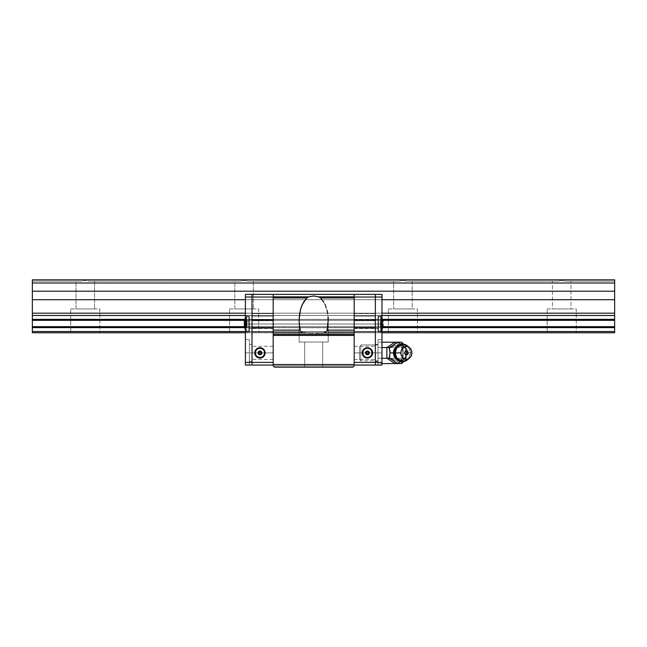 <?xml version="1.0" encoding="UTF-8"?>
<svg xmlns="http://www.w3.org/2000/svg" width="647" height="647" viewBox="0 0 647 647"><rect width="100%" height="100%" fill="white"/><g stroke="black" fill="none" stroke-linecap="round" stroke-linejoin="round"><path stroke-width="0.49" stroke-dasharray="3.23 2.43" d="M547.16 308.942L576.275 308.942L576.275 332.76L547.16 332.76L547.16 308.942L547.16 332.76L576.275 332.76L547.16 332.76L576.275 332.76L576.275 308.942L547.16 308.942M552.449 281.154L557.965 281.154L561.717 280.353L565.47 281.154L570.977 281.154L570.977 308.942L552.449 308.942L552.449 281.154L406.656 281.154L412.171 281.154L412.171 308.942L393.643 308.942L393.643 281.154L399.15 281.154L402.903 280.353L406.656 281.154L557.965 281.154L552.449 281.154L552.449 308.942L570.977 308.942L570.977 281.154L565.47 281.154L614.65 281.154L565.47 281.154L570.977 281.154L565.47 281.154L561.717 280.353L557.965 281.154L406.656 281.154L402.903 280.353L399.15 281.154L247.85 281.154L253.357 281.154L253.357 308.942L234.829 308.942L234.829 281.154L240.344 281.154L244.097 280.353L247.85 281.154L399.15 281.154L247.85 281.154L244.097 280.353L240.344 281.154L89.035 281.154L94.551 281.154L94.551 308.942L76.022 308.942L76.022 281.154L81.53 281.154L85.283 280.353L89.035 281.154L240.344 281.154L89.035 281.154L85.283 280.353L81.53 281.154L32.35 281.154L32.35 279.827L614.65 279.827L32.35 279.827L32.35 281.154L81.53 281.154L32.35 281.154L81.53 281.154L85.283 280.353L89.035 281.154L240.344 281.154L244.097 280.353L247.85 281.154L399.15 281.154L402.903 280.353L406.656 281.154L557.965 281.154L561.717 280.353L565.47 281.154L614.65 281.154L565.47 281.154L561.717 280.353L557.965 281.154L552.449 281.154M388.346 308.942L417.461 308.942L417.461 332.76L388.346 332.76L388.346 308.942L388.346 332.76L417.461 332.76L388.346 332.76L417.461 332.76L417.461 308.942L388.346 308.942M229.539 308.942L258.654 308.942L258.654 332.76L229.539 332.76L229.539 308.942L229.539 332.76L258.654 332.76L229.539 332.76L258.654 332.76L258.654 308.942L229.539 308.942M70.725 308.942L99.84 308.942L99.84 332.76L70.725 332.76L70.725 308.942L70.725 332.76L99.84 332.76L70.725 332.76L99.84 332.76L99.84 308.942L70.725 308.942M393.643 281.154L397.97 281.154L393.643 281.154L393.643 308.942L412.171 308.942L412.171 281.154L406.656 281.154L402.903 280.353L399.15 281.154L393.643 281.154M234.829 281.154L239.164 281.154L234.829 281.154L234.829 308.942L253.357 308.942L253.357 281.154L247.85 281.154L244.097 280.353L240.344 281.154L234.829 281.154M614.65 283.006L614.65 291.207L32.35 291.207L32.35 283.006L614.65 283.006L32.35 283.006L32.35 279.827L614.65 279.827L614.65 281.154L614.65 279.827L32.35 279.827L614.65 279.827L32.35 279.827L32.35 291.207L614.65 291.207L614.65 299.723L32.35 299.723L32.35 291.207L32.35 299.723L614.65 299.723L614.65 313.188L32.35 313.188L32.35 299.723L32.35 313.188L614.65 313.188L614.65 315.469L32.35 315.469L32.35 313.188L32.35 319.367L614.65 319.367L614.65 315.469L32.35 315.469L32.35 319.367L614.65 319.367L614.65 320.338L32.35 320.338L32.35 319.367L32.35 320.338L614.65 320.338L614.65 326.662L32.35 326.662L32.35 320.338L32.35 326.662L614.65 326.662L614.65 327.633L32.35 327.633L32.35 326.662L32.35 331.531L614.65 331.531L614.65 327.633L32.35 327.633L32.35 331.531L614.65 331.531L614.65 332.76L32.35 332.76L32.35 331.531L32.35 332.76L614.65 332.76L614.65 283.006M299.124 332.76L381.973 332.76L323.961 332.76L325.926 332.17L327.067 330.116L328.239 320.2L328.239 342.028L299.124 342.028L299.124 320.2L300.297 330.116L301.437 332.17L303.411 332.76L313.69 333.237L354.176 332.76L354.176 330.116L327.067 330.116L325.926 332.17L323.961 332.76L354.176 332.76L315.696 333.181M328.239 332.76L245.399 332.76L317.685 333.019M381.973 331.531L245.399 331.531L245.399 332.76L245.399 330.196L245.399 331.531L252.015 331.531L252.015 332.76L252.015 319.311L252.015 324.026L354.176 324.026L354.176 320.322L354.176 324.026L273.188 324.026L273.188 320.322L273.188 324.026L354.176 324.026L354.176 320.322L354.176 324.026L273.188 324.026L273.188 320.322L273.188 324.026L354.176 324.026L273.188 324.026L273.188 327.738L273.188 324.026L354.176 324.026L354.176 327.738L354.176 324.026L273.188 324.026L273.188 327.738L273.188 324.026L273.188 326.646L354.176 326.662L354.176 313.188L273.188 313.188L273.188 294.385L273.188 297.03L252.015 297.03L252.015 294.385L354.176 294.385L273.188 294.385L354.176 294.385L273.188 294.385L273.188 299.723L354.176 299.723L245.399 299.723L322.182 299.723L305.182 299.723L301.203 307.212L299.658 313.463L299.124 320.2L300.297 330.116L273.188 330.116L273.188 332.76L354.176 332.76L354.176 335.413L273.188 335.413L273.188 364.528L354.176 364.528L354.176 365.846L273.188 365.846L274.514 367.173L352.858 367.173L354.176 365.846L273.188 365.846L354.176 365.846L273.188 365.846L274.514 367.173L352.858 367.173L354.176 365.846L273.188 365.846L274.514 367.173L352.858 367.173L274.514 367.173L352.858 367.173L354.176 365.846L273.188 365.846L354.176 365.846L273.188 365.846L274.514 367.173L352.858 367.173L354.176 365.846L352.858 367.173L274.514 367.173L352.858 367.173L274.514 367.173L352.858 367.173L354.176 365.846L354.176 335.413L273.188 335.413L273.188 334.313L354.176 334.313L273.188 334.313L273.188 331.531L354.176 331.531L354.176 326.662L273.188 326.662L273.188 327.633L354.176 327.633L273.188 327.633L273.188 332.76L273.188 297.935L306.848 297.935L305.174 299.739L381.973 299.723L322.182 299.723L354.176 299.723L354.176 313.188L273.188 313.188L273.188 315.469L354.176 315.469L273.188 315.469L273.188 319.367L354.176 319.367L273.188 319.367L273.188 320.338L354.176 320.338L273.188 320.338L273.188 326.662L354.176 326.662L354.176 331.531L273.188 331.531L354.176 331.531L354.176 332.76L354.176 331.531L273.188 331.531L273.188 327.633L354.176 327.633L273.188 327.633L273.188 320.338L354.176 320.338L354.176 326.662L273.188 326.662L273.188 332.76L273.188 319.367L299.132 319.367L244.946 319.367L328.231 319.367L273.188 319.367L273.188 315.469L381.973 315.469L381.973 331.531L245.399 331.531L252.015 331.531L252.015 327.633L252.015 328.175L273.188 328.207L273.188 332.76L273.188 319.529L273.188 324.026L252.015 324.026L252.015 319.529L252.015 324.026L273.188 324.026L273.188 319.529L273.188 324.026L252.015 324.026L252.015 294.385L252.015 365.054L252.015 362.409L273.188 362.409L273.188 365.054L252.015 365.054L273.188 365.054L273.188 362.409L252.015 362.409L252.015 297.03L273.188 297.03L273.188 365.054L273.188 294.385L273.188 299.723L354.176 299.723L354.176 320.338L273.188 320.338L273.188 327.738L273.188 324.026L252.015 324.026L252.015 320.847L252.015 327.212L252.015 320.289L252.015 327.77L252.015 324.026L273.188 324.026L273.188 328.53L273.188 324.026L252.015 324.026L252.015 328.53L252.015 324.026L273.188 324.026L273.188 328.53L273.188 327.212L273.188 328.183L252.015 328.207L252.015 331.895L273.188 331.895L252.015 331.895L252.015 332.76L273.188 332.76L252.015 332.76L273.188 332.76L252.015 332.76L252.015 331.531L252.015 332.76L245.399 332.76L245.399 331.531L245.399 332.76L252.015 332.76L245.399 332.76L252.015 332.76L252.015 331.531L245.399 331.531L245.399 318.825L245.399 319.367L252.015 319.367L252.015 327.633L252.015 313.188L252.015 315.469L245.399 315.469L381.973 315.469L381.973 313.188L245.399 313.188L381.973 313.188L381.973 315.469L381.973 294.385L375.357 294.385L375.357 297.03L354.176 296.844L354.176 330.116L327.067 330.116L328.239 320.2L328.239 342.028L299.124 342.028L299.124 320.2L299.124 342.028L328.239 342.028L327.714 313.463L325.037 304.422L320.524 297.935L354.176 297.935L320.524 297.935L318.623 296.844L354.176 296.844L354.176 294.385L354.176 299.723L354.176 294.385L273.188 294.385L273.188 296.844L308.74 296.844L306.848 297.935L273.188 297.935L273.188 296.844L308.74 296.844L313.682 295.978L318.623 296.844L354.176 296.844L354.176 294.385L273.188 294.385L273.188 297.03L273.188 294.385L252.015 294.385L252.015 313.577L252.015 294.385L273.188 294.385L252.015 294.385L273.188 294.385L273.188 313.188L354.176 313.188L273.188 313.188L273.188 294.385L273.188 299.723L273.188 294.385L252.015 294.385L252.015 299.723L273.188 299.723L273.188 327.342L273.188 299.723L252.015 299.723L252.015 313.577L273.188 313.577L252.015 313.577L252.015 316.165L273.188 316.165L252.015 316.165L252.015 319.853L273.188 319.853L273.188 320.847L273.188 319.869L252.015 319.853L252.015 320.718L273.188 320.718L252.015 320.718L252.015 327.342L273.188 327.342L252.015 327.342L252.015 328.207L273.188 328.207L273.188 332.76L273.188 331.895L252.015 331.895L273.188 331.895L273.188 328.207L252.015 328.207L252.015 330.196L252.015 327.633L245.399 327.633L245.399 331.531L252.015 331.531L252.015 327.633L245.399 327.633L252.015 327.633L252.015 326.662L245.399 326.662L252.015 326.662L252.015 327.633L245.399 327.633L245.399 326.662L252.015 326.662L245.399 326.662L245.399 320.338L252.015 320.338L245.399 320.338L252.015 320.338L252.015 326.662L252.015 320.338L245.399 320.338L245.399 319.367L252.015 319.367L252.015 320.338L252.015 319.367L245.399 319.367L245.399 315.469L354.176 315.469L273.188 315.469L273.188 313.188L273.188 320.338L273.188 299.723L273.188 328.207L273.188 327.342L252.015 327.342L273.188 327.342L273.188 320.718L252.015 320.718L273.188 320.718L273.188 319.853L252.015 319.853L273.188 319.853L273.188 316.165L252.015 316.165L273.188 316.165L273.188 313.577L252.015 313.577L273.188 313.577L273.188 299.723L252.015 299.723L273.188 299.723L273.188 294.385L273.188 330.116L300.297 330.116L301.437 332.17L303.411 332.76L273.188 332.76L354.176 332.76L354.176 294.385L354.176 319.367L299.132 319.367L354.176 319.367L354.176 332.76L354.176 294.385L375.357 294.385L375.357 299.723L375.357 294.385L354.176 294.385L375.357 294.385L354.176 294.385L354.176 365.054L354.176 362.409L375.357 362.409L375.357 294.385L354.176 294.385L354.176 332.76L354.176 299.723L375.357 299.723L375.357 332.76L375.357 294.385L375.357 299.723L354.176 299.723L354.176 313.577L375.357 313.577L375.357 299.723L375.357 313.577L354.176 313.577L354.176 316.165L375.357 316.165L375.357 313.577L375.357 316.165L354.176 316.165L354.176 327.738L354.176 319.529L354.176 324.026L375.357 324.026L354.176 324.026L354.176 319.529L354.176 320.847L354.176 319.869L375.357 319.529L375.357 324.026L375.357 319.529L375.357 324.026L354.176 324.026L375.357 324.026L375.357 316.165L375.357 319.853L354.176 319.853L354.176 320.718L375.357 320.718L375.357 319.853L375.357 320.718L354.176 320.718L354.176 327.342L375.357 327.342L375.357 320.718L375.357 327.342L354.176 327.342L354.176 324.026L375.357 324.026L375.357 320.847L375.357 328.53L375.357 320.289L375.357 328.53L375.357 324.026L354.176 324.026L354.176 328.53L354.176 324.026L375.357 324.026L375.357 328.53L375.357 324.026L354.176 324.026L354.176 328.53L354.176 327.212L354.176 328.183L375.357 328.207L375.357 327.342L375.357 328.207L354.176 328.207L354.176 331.895L375.357 331.895L375.357 328.207L375.357 331.895L354.176 331.895L354.176 332.76L375.357 332.76L375.357 331.895L375.357 332.76L354.176 332.76L375.357 332.76L354.176 332.76L354.176 331.895L375.357 331.895L354.176 331.895L354.176 328.207L375.357 328.207L354.176 328.207L354.176 327.342L375.357 327.342L354.176 327.342L354.176 320.718L375.357 320.718L354.176 320.718L354.176 319.853L375.357 319.853L354.176 319.853L354.176 316.165L375.357 316.165L354.176 316.165L354.176 313.577L375.357 313.577L354.176 313.577L354.176 299.723L375.357 299.723L354.176 299.723L354.176 294.385L381.973 294.385L381.973 297.03L375.357 297.03L375.357 365.054L375.357 362.409L354.176 362.409L354.176 297.03L375.357 297.03L375.357 294.385L381.973 294.385L381.973 313.188L381.973 294.385L375.357 294.385L375.357 332.76L375.357 294.385L375.357 297.03L381.973 297.03L381.973 294.385L375.357 294.385L375.357 299.723L381.973 299.723L375.357 299.723L375.357 313.188L381.973 313.188L375.357 313.188L375.357 315.469L381.973 315.469L381.973 319.367L381.973 315.469L375.357 315.469L381.973 315.469L375.357 315.469L375.357 319.367L375.357 313.188L381.973 313.188L381.973 319.367L375.357 319.367L375.357 320.338L381.973 320.338L381.973 319.367L375.357 319.367L381.973 319.367L381.973 320.338L381.973 319.367L375.357 319.367L375.357 326.662L381.973 326.662L381.973 320.338L375.357 320.338L381.973 320.338L381.973 326.662L381.973 320.338L375.357 320.338L375.357 327.633L381.973 327.633L381.973 326.662L375.357 326.662L381.973 326.662L381.973 327.633L381.973 326.662L375.357 326.662L375.357 327.633L381.973 327.633L381.973 332.76L381.973 327.633L375.357 327.633L375.357 331.531L375.357 327.633L381.973 327.633L381.973 331.531L375.357 331.531L375.357 332.76L381.973 332.76L381.973 331.531L375.357 331.531L381.973 331.531L381.973 332.76L375.357 332.76L381.973 332.76L375.357 332.76L375.357 331.531L381.973 331.531M244.566 327.633L382.798 327.633L244.566 327.633M382.951 326.662L244.323 326.662L382.951 326.662M382.773 320.338L244.598 320.338L382.773 320.338M382.426 319.367L328.231 319.367L382.426 319.367M76.022 281.154L80.357 281.154L76.022 281.154L76.022 308.942L94.551 308.942L94.551 281.154L89.035 281.154L85.283 280.353L81.53 281.154L76.022 281.154M614.65 279.827L614.65 281.154L614.65 279.827M76.022 308.942L94.551 308.942L76.022 308.942M234.829 308.942L253.357 308.942L234.829 308.942M393.643 308.942L412.171 308.942L393.643 308.942M552.449 308.942L570.977 308.942L552.449 308.942M304.68 342.028L322.683 342.028L322.683 367.173L304.68 367.173L304.68 342.028L322.683 342.028L322.683 367.173L304.68 367.173L304.68 342.028L304.68 367.173L322.683 367.173L322.683 342.028L304.68 342.028L304.68 367.173L322.683 367.173L322.683 342.028L304.68 342.028M304.68 367.173L322.683 367.173L304.68 367.173M273.188 332.582L273.188 365.846L274.514 367.173L273.188 365.846L274.514 367.173L273.188 365.846L274.514 367.173L273.188 365.846L273.188 364.528L354.176 364.528L354.176 332.582M305.999 332.76L303.411 332.76L305.999 332.76M299.262 316.795L299.124 342.028L328.239 342.028L299.124 342.028L328.239 342.028L299.124 342.028L328.239 342.028L327.714 313.463L325.037 304.422L320.524 297.935L318.623 296.844L313.682 295.978L308.74 296.844L306.848 297.935L303.661 301.914L301.203 307.212L299.262 316.795M322.683 342.028L304.858 342.028L322.683 342.028M309.687 333.019L308.716 332.93M354.176 365.846L352.858 367.173L354.176 365.846M354.176 352.882L354.176 346.307L354.176 352.882L375.357 352.882L354.176 352.882L375.357 352.882L375.357 346.307L375.357 359.449L375.357 352.882L354.176 352.882L354.176 359.449L354.176 346.307L354.176 352.882M367.415 357.508A4.634 4.634 0 0 1 362.781 352.882A4.634 4.634 0 0 1 367.415 348.248L367.415 347.722A5.16 5.16 0 0 0 362.255 352.882A5.16 5.16 0 0 0 367.415 358.042L367.415 357.508A4.634 4.634 0 0 1 362.781 352.882A4.634 4.634 0 0 1 367.415 348.248A4.634 4.634 0 0 0 362.781 352.882A4.634 4.634 0 0 0 367.415 357.508L366.509 357.419L367.415 357.508A4.634 4.634 0 0 0 372.049 352.882A4.634 4.634 0 0 0 367.415 348.248A4.634 4.634 0 0 0 362.781 352.882A4.634 4.634 0 0 0 367.415 357.508A4.634 4.634 0 0 0 372.049 352.882A4.634 4.634 0 0 0 367.415 348.248L368.321 348.337L367.415 348.248A4.634 4.634 0 0 1 372.049 352.882A4.634 4.634 0 0 1 367.415 357.508L367.415 358.042A5.16 5.16 0 0 0 372.575 352.882A5.16 5.16 0 0 0 367.415 347.722L367.415 348.248A4.634 4.634 0 0 1 372.049 352.882A4.634 4.634 0 0 1 367.415 357.508L369.186 357.16M367.415 354.2A1.326 1.326 0 0 1 366.089 352.882A1.326 1.326 0 0 1 367.415 351.556L367.415 351.03A1.852 1.852 0 0 0 365.563 352.882A1.852 1.852 0 0 0 367.415 354.734L367.415 354.2A1.326 1.326 0 0 1 366.089 352.882A1.326 1.326 0 0 1 367.415 351.556A1.326 1.326 0 0 0 366.089 352.882A1.326 1.326 0 0 0 367.415 354.2L366.906 354.103L367.415 354.2A1.326 1.326 0 0 0 368.733 352.882A1.326 1.326 0 0 0 367.415 351.556A1.326 1.326 0 0 0 366.089 352.882A1.326 1.326 0 0 0 367.415 354.2A1.326 1.326 0 0 0 368.733 352.882A1.326 1.326 0 0 0 367.415 351.556L367.917 351.661L367.415 351.556A1.326 1.326 0 0 1 368.733 352.882A1.326 1.326 0 0 1 367.415 354.2L367.415 354.734A1.852 1.852 0 0 0 369.267 352.882A1.852 1.852 0 0 0 367.415 351.03L367.415 351.556A1.326 1.326 0 0 1 368.733 352.882A1.326 1.326 0 0 1 367.415 354.2L368.636 353.383M366.194 352.372L367.415 351.556M366.906 354.103L366.089 352.882M367.917 351.661L368.733 352.882M365.644 348.604L367.415 348.248M364.14 349.606L364.843 349.032M362.87 351.976L363.565 350.31M363.137 354.653L362.781 352.882M364.14 356.157L363.565 355.454M370.691 356.157L369.987 356.732M371.96 353.78L371.265 355.454M371.693 351.111L372.049 352.882M370.691 349.606L371.265 350.31M366.509 357.419L364.843 356.732M368.321 348.337L369.987 349.032M367.415 351.03L366.105 351.572L365.563 352.882L366.105 354.192L367.415 354.734L368.725 354.192L369.267 352.882L368.725 351.572L367.415 351.03M375.357 365.054L354.176 365.054L375.357 365.054L375.357 362.409L381.973 362.409L381.973 365.054L381.973 352.882L378.002 352.882L378.002 344.406L378.002 352.882L375.357 352.882L375.357 359.449L375.357 352.882L381.973 352.882L381.973 339.643L381.973 352.882L378.002 352.882L378.002 339.643L378.002 365.054L381.973 365.054L378.002 365.054L378.002 352.882L381.973 352.882L381.973 365.054L375.357 365.054L381.973 365.054L381.973 297.03L381.973 362.409L375.357 362.409L375.357 297.03L375.357 365.054M375.357 324.026L375.357 328.53L375.357 324.026L378.002 324.026L378.002 319.529L378.002 324.026L375.357 324.026L375.357 319.529L375.357 324.026L378.002 324.026L378.002 319.529L378.002 324.026L375.357 324.026L375.357 319.529L375.357 324.026L381.973 324.026L381.973 316.092L381.973 324.026L378.002 324.026L378.002 316.092L378.002 324.026L381.973 324.026L381.973 316.092L381.973 324.026L378.002 324.026L378.002 316.092L378.002 324.026L381.973 324.026L378.002 324.026L378.002 331.968L378.002 324.026L381.973 324.026L381.973 331.968L381.973 324.026L378.002 324.026L378.002 331.968L378.002 316.092L378.002 331.968L378.002 316.092L378.002 331.968L378.002 319.529L378.002 324.026L375.357 324.026L375.357 328.53L375.357 324.026L378.002 324.026L378.002 328.53L378.002 324.026L375.357 324.026L375.357 328.53L375.357 324.026M367.415 347.722L363.768 349.226L362.255 352.882L363.768 356.529L367.415 358.042L371.063 356.529L372.575 352.882L371.063 349.226L367.415 347.722M354.176 297.03L354.176 365.054L354.176 297.03M354.176 324.026L354.176 327.77L354.176 324.026M273.188 352.882L273.188 346.307L273.188 352.882L252.015 352.882L273.188 352.882L252.015 352.882L252.015 346.307L252.015 359.449L252.015 352.882L273.188 352.882L273.188 359.449L273.188 346.307L273.188 352.882M259.957 348.248A4.634 4.634 0 0 1 264.583 352.882A4.634 4.634 0 0 1 259.957 357.508L259.957 358.042A5.16 5.16 0 0 0 265.116 352.882A5.16 5.16 0 0 0 259.957 347.722L259.957 348.248A4.634 4.634 0 0 1 264.583 352.882A4.634 4.634 0 0 1 259.957 357.508A4.634 4.634 0 0 0 264.583 352.882A4.634 4.634 0 0 0 259.957 348.248L263.232 349.606L264.583 352.882L263.232 356.157L259.957 357.508A4.634 4.634 0 0 0 264.583 352.882A4.634 4.634 0 0 0 259.957 348.248A4.634 4.634 0 0 0 255.322 352.882A4.634 4.634 0 0 0 259.957 357.508L256.681 356.157L255.322 352.882L256.681 349.606L259.957 348.248A4.634 4.634 0 0 0 255.322 352.882A4.634 4.634 0 0 0 259.957 357.508A4.634 4.634 0 0 1 255.322 352.882A4.634 4.634 0 0 1 259.957 348.248L259.957 347.722A5.16 5.16 0 0 0 254.789 352.882A5.16 5.16 0 0 0 259.957 358.042L259.957 357.508A4.634 4.634 0 0 1 255.322 352.882A4.634 4.634 0 0 1 259.957 348.248L260.854 348.337M259.957 351.556A1.326 1.326 0 0 1 261.275 352.882A1.326 1.326 0 0 1 259.957 354.2L259.957 354.734A1.852 1.852 0 0 0 261.809 352.882A1.852 1.852 0 0 0 259.957 351.03L259.957 351.556A1.326 1.326 0 0 1 261.275 352.882A1.326 1.326 0 0 1 259.957 354.2A1.326 1.326 0 0 0 261.275 352.882A1.326 1.326 0 0 0 259.957 351.556L261.275 352.882L259.957 354.2A1.326 1.326 0 0 0 261.275 352.882A1.326 1.326 0 0 0 259.957 351.556A1.326 1.326 0 0 0 258.63 352.882A1.326 1.326 0 0 0 259.957 354.2L258.63 352.882L259.957 351.556A1.326 1.326 0 0 0 258.63 352.882A1.326 1.326 0 0 0 259.957 354.2A1.326 1.326 0 0 1 258.63 352.882A1.326 1.326 0 0 1 259.957 351.556L259.957 351.03A1.852 1.852 0 0 0 258.096 352.882A1.852 1.852 0 0 0 259.957 354.734L259.957 354.2A1.326 1.326 0 0 1 258.63 352.882A1.326 1.326 0 0 1 259.957 351.556L260.458 351.661M261.178 353.383L261.275 352.882M258.727 352.372L258.63 352.882M259.447 354.103L259.957 354.2M259.957 354.734L261.267 354.192L261.809 352.882L261.267 351.572L259.957 351.03L258.646 351.572L258.096 352.882L258.646 354.192L259.957 354.734M261.728 357.16L262.528 356.732M263.232 356.157L263.806 355.454M264.494 353.78L264.583 352.882M264.235 351.111L263.806 350.31M263.232 349.606L262.528 349.032M258.177 348.604L257.377 349.032M256.681 349.606L256.099 350.31M255.411 351.976L255.322 352.882M255.67 354.653L256.099 355.454M256.681 356.157L257.377 356.732M259.051 357.419L259.957 357.508M252.015 352.882L252.015 359.449L252.015 352.882L249.362 352.882L249.362 344.406L249.362 352.882L252.015 352.882L252.015 344.406L252.015 352.882L245.399 352.882L249.362 352.882L249.362 339.643L249.362 365.054L245.399 365.054L245.399 339.643L245.399 352.882L249.362 352.882L245.399 352.882L245.399 365.054L249.362 365.054L249.362 339.643L249.362 365.054L249.362 344.406L249.362 352.882L252.015 352.882L252.015 361.349L252.015 344.406L252.015 352.882M252.015 324.026L252.015 328.53L252.015 324.026L249.362 324.026L249.362 319.529L249.362 324.026L252.015 324.026L252.015 319.529L252.015 324.026L249.362 324.026L249.362 319.529L249.362 324.026L252.015 324.026L252.015 319.529L252.015 324.026L245.399 324.026L245.399 316.092L245.399 324.026L249.362 324.026L249.362 316.092L249.362 324.026L245.399 324.026L245.399 316.092L245.399 324.026L249.362 324.026L249.362 316.092L249.362 324.026L245.399 324.026L249.362 324.026L249.362 331.968L249.362 324.026L245.399 324.026L245.399 331.968L245.399 324.026L249.362 324.026L249.362 331.968L249.362 316.092L249.362 331.968L249.362 316.092L249.362 331.968L249.362 319.529L249.362 324.026L252.015 324.026L252.015 328.53L252.015 324.026L249.362 324.026L249.362 328.53L249.362 324.026L252.015 324.026L252.015 328.53L252.015 324.026M259.957 358.042L263.604 356.529L265.116 352.882L263.604 349.226L259.957 347.722L256.301 349.226L254.789 352.882L256.301 356.529L259.957 358.042M273.188 324.026L273.188 327.77L273.188 324.026M375.357 352.882L375.357 344.406L375.357 352.882L378.002 352.882L378.002 339.643L378.002 365.054L378.002 344.406L378.002 352.882L375.357 352.882L375.357 361.349L375.357 344.406L375.357 352.882M382.951 326.678L380.379 326.678L382.951 326.678L382.951 324.026L380.379 324.026L380.379 321.381L380.379 324.026L382.951 324.026L380.379 324.026L380.379 326.678L382.951 326.678L380.379 326.678L380.379 321.381L380.379 326.678L380.379 324.026L382.951 324.026L381.132 324.026L381.973 324.026L381.973 331.968L381.973 316.092L381.973 331.968L381.973 316.092L381.973 324.026L381.132 324.026L381.132 316.981L381.132 331.078L381.132 324.026L382.951 324.026L381.132 324.026L381.132 331.078L381.132 324.026L382.951 324.026L383.048 326.678L380.379 326.678L380.379 321.381L380.379 326.678L380.379 324.026L382.951 324.026L380.379 324.026L380.379 321.381L382.951 321.381L382.951 324.026L382.951 321.381L380.379 321.381L382.951 321.381L380.379 321.381L380.379 324.026L382.951 324.026L380.379 324.026L380.379 326.678L382.951 326.678L383.048 321.381L382.951 324.026L381.132 324.026L381.132 316.981L381.132 331.078L381.132 324.026L382.951 324.026L382.951 326.678L380.379 326.678L383.048 326.678L381.132 331.078L381.132 324.026L381.132 331.078L380.695 331.304L380.695 316.747L380.695 324.026L378.527 324.026L378.527 316.747L378.527 324.026L380.695 324.026L380.695 331.304L380.695 316.747L380.695 324.026L378.527 324.026L378.527 331.304L378.527 324.026L378.527 331.304L378.527 324.026L378.002 324.026L378.002 330.779L378.002 317.281L378.002 324.026L380.695 324.026L380.695 331.304L380.695 316.747L380.695 324.026L378.527 324.026L378.527 316.747L378.527 324.026L378.527 316.747L378.527 324.026L380.695 324.026L380.695 331.304L380.695 316.747L380.695 324.026L378.527 324.026L378.527 331.304L378.527 324.026L378.527 331.304L378.527 324.026L378.002 324.026L378.002 330.779L378.002 317.281L378.002 324.026L380.695 324.026L380.695 331.304L378.527 331.304L378.002 330.779L378.527 331.304L380.695 331.304L381.973 329.679M378.002 352.882L378.002 361.349L378.002 344.94L378.002 360.824L360.8 360.824L360.8 344.94L378.002 344.94L378.002 352.882M381.973 365.054L378.002 365.054L381.973 365.054M381.973 313.188L375.357 313.188L375.357 299.723L381.973 299.723L381.973 313.188M381.973 299.723L375.357 299.723L375.357 294.385L381.973 294.385L381.973 299.723M245.399 294.385L252.015 294.385L245.399 294.385L252.015 294.385L252.015 297.03L245.399 297.03L245.399 362.409L252.015 362.409L252.015 365.054L245.399 365.054L245.399 339.643L245.399 365.054L252.015 365.054L252.015 362.409L245.399 362.409L245.399 297.03L252.015 297.03L252.015 362.409L252.015 294.385L245.399 294.385L245.399 299.723L245.399 294.385L252.015 294.385L252.015 313.188L252.015 294.385L252.015 299.723L245.399 299.723L245.399 318.825L245.399 294.385L245.399 299.723L252.015 299.723L252.015 313.188L245.399 313.188L245.399 299.723L245.399 313.188L252.015 313.188L252.015 315.469L245.399 315.469L245.399 313.188L245.399 319.367L252.015 319.367L252.015 313.188L245.399 313.188L252.015 313.188L252.015 299.723L245.399 299.723L252.015 299.723L252.015 294.385L245.399 294.385M245.399 324.026L245.399 331.968L245.399 324.026M249.362 352.882L249.362 361.349L249.362 352.882M249.362 324.026L249.362 330.779L249.362 317.281L249.362 326.614L246.669 326.816L246.669 316.771L246.669 321.244L248.836 321.244L248.836 316.755L248.836 331.304L248.836 316.747L248.836 331.304L248.836 321.244L249.362 321.446L249.362 326.614L249.362 317.281L248.836 316.747L248.836 326.816L246.669 326.816L246.669 331.304L246.669 316.747L246.669 326.816L248.836 326.816L248.836 316.747L248.836 321.244L246.669 321.244L246.669 331.288L246.669 316.771L246.669 321.244L248.836 321.244L248.836 316.755L249.362 317.281L249.362 330.779L249.362 324.01M245.399 365.054L249.362 365.054L245.399 365.054M245.399 315.469L252.015 315.469L245.399 315.469M378.002 324.034L378.002 317.281L378.527 316.747L378.527 324.026L378.527 316.747L378.002 317.281L378.002 324.026M380.379 321.381L382.951 321.381L380.379 321.381M382.951 324.026L382.951 321.381L382.951 324.026M381.973 318.381L381.132 316.981L381.132 324.026L381.132 316.981L382.951 321.381M244.364 322.594L246.984 322.861L246.984 321.001L246.984 327.058L246.984 325.886L244.412 325.886L244.412 322.861A12.487 4.78 180 0 1 246.232 321.333L246.232 326.727A12.487 4.78 180 0 1 245.399 326.193A12.487 4.78 0 0 0 246.232 326.727L246.232 321.333A12.487 4.78 0 0 0 244.412 322.861A12.487 4.78 180 0 1 246.232 321.333L246.232 326.727A12.487 4.78 180 0 1 244.412 325.198L246.984 325.198L246.984 321.001L246.984 327.058L246.984 325.198L244.412 325.198L244.315 326.128L244.412 327.058L246.984 327.058L244.412 327.058L244.315 326.476L244.364 325.465L244.412 325.886L246.984 325.886L246.984 322.861L244.412 322.861L244.323 324.026M244.315 326.476L244.412 325.886L246.984 325.886L246.984 321.001L246.984 325.198L246.984 322.174L244.412 322.174L246.984 322.174L246.984 321.001L246.984 327.058L246.984 325.198L244.412 325.198A12.487 4.78 0 0 0 246.232 326.727L246.232 316.981L244.364 321.163L246.984 321.001L244.412 321.001L244.323 321.721M244.315 324.373L244.34 326.767M245.399 318.381L246.232 316.981L246.232 321.333A12.487 4.78 0 0 0 244.412 322.861L244.412 321.001L244.412 322.861L246.984 322.861L244.412 322.861L244.34 322.392M246.669 326.816L246.669 316.747L246.669 326.816L249.362 326.614L249.362 317.281L248.836 331.304L248.836 321.244L246.669 321.244L246.669 326.816M246.984 321.001L244.412 321.001L246.984 321.001M246.984 322.174L244.412 322.174L246.984 322.174M244.412 325.198L244.412 322.174L244.412 325.198L246.984 325.198L246.984 327.058L244.412 327.058L244.412 325.198M244.412 327.058L246.984 327.058L246.984 325.886L244.412 325.886L244.412 327.058M244.315 321.931L244.412 321.001L244.412 322.174M244.412 321.001L244.315 321.583M405.151 358.228L400.986 361.624L405.151 358.228L402.919 358.228L405.151 358.228L405.847 355.672L405.151 358.228M405.839 350.076L405.151 347.528L402.919 347.528L398.552 344.625L389.817 347.528L389.817 358.228L398.552 361.139L394.896 363.574L402.919 358.228L402.919 347.528L405.151 347.528L401.003 344.139L405.151 347.528L406.17 352.882L406.688 352.882A7.627 6.599 90 0 0 402.644 345.846A7.627 6.599 90 0 0 397.848 345.708A7.627 6.599 -90 0 1 402.644 345.846A7.627 6.599 -90 0 1 406.688 352.882A7.627 6.599 -90 0 1 402.644 359.91A7.627 6.599 -90 0 1 397.848 360.055A7.627 6.599 90 0 0 402.644 359.91A7.627 6.599 90 0 0 406.688 352.882L406.17 352.882L405.847 355.672M395.382 357.427A7.78 6.737 90 0 0 402.919 360.282A7.78 6.737 90 0 0 407.586 352.882L410.4 352.882L408.394 358.802M394.621 355.858L397.104 359.352L400.849 360.662L404.593 359.352L407.456 354.394L407.076 349.906L405.612 347.382L403.429 345.692L399.531 345.247L396.085 347.382M360.8 360.824L359.473 359.497L359.473 346.266L360.8 344.94L360.8 360.824L360.8 344.94L359.473 346.266L359.473 359.497L359.473 346.266L359.473 359.497L360.8 360.824L378.002 360.824L378.002 344.94L360.8 344.94L360.8 360.824M407.198 360.015A8.735 7.562 90 0 0 410.4 352.882L411.904 352.882L410.4 352.882A8.735 7.562 90 0 0 407.198 345.749M408.394 346.954L410.4 352.882L407.586 352.882A7.78 6.737 90 0 0 402.919 345.474A7.78 6.737 90 0 0 395.382 348.329M406.081 351.45L406.081 354.313M398.552 344.625L394.896 342.182L398.552 344.625L400.622 343.929L398.552 344.625L402.919 347.528L402.919 358.228L398.552 361.139L389.817 358.228L389.817 347.528L398.552 344.625M401.714 342.182L403.146 344.859L403.146 343.614L403.146 362.142L403.041 360.201L401.714 358.228L403.146 352.882L403.041 361.6L403.041 360.201L401.714 358.228L378.002 358.228L381.973 358.228L378.002 358.228L378.002 363.574L381.973 363.574L378.002 363.574L378.002 358.228L401.714 358.228L403.146 352.882L401.714 347.528L403.146 344.859L402.353 342.902M403.146 361.608L403.146 344.155L403.146 361.608M400.622 361.827L398.552 361.139L400.622 361.827M402.749 362.28L401.714 363.574L402.749 362.28M403.146 344.859L403.146 352.882L401.714 347.528L378.002 347.528L381.973 347.528L378.002 347.528L378.002 358.228L378.002 347.528L401.714 347.528L403.146 344.859M386.874 347.528L389.817 347.528L386.874 347.528M397.129 342.182L394.896 342.182L397.129 342.182M381.973 342.182L378.002 342.182L378.002 347.528L378.002 342.182L381.973 342.182M386.874 358.228L389.817 358.228L386.874 358.228M394.896 363.574L397.129 363.574L394.896 363.574M378.002 347.528L378.002 363.574L378.002 347.528M354.176 320.322L273.188 320.322L354.176 320.322M354.176 327.738L273.188 327.738L354.176 327.738M354.176 319.529L375.357 319.529L354.176 319.529M354.176 346.307L375.357 346.307M354.176 328.53L375.357 328.53L354.176 328.53M354.176 359.449L375.357 359.449M273.188 319.529L252.015 319.529L273.188 319.529M273.188 346.307L252.015 346.307M273.188 328.53L252.015 328.53L273.188 328.53M273.188 359.449L252.015 359.449M378.002 319.529L375.357 319.529L378.002 319.529M378.002 344.406L375.357 344.406M381.973 316.092L378.002 316.092L381.973 316.092M381.973 331.968L378.002 331.968L381.973 331.968M378.002 339.643L381.973 339.643M378.002 328.53L375.357 328.53L378.002 328.53M378.002 361.349L375.357 361.349M249.362 319.529L252.015 319.529L249.362 319.529M249.362 344.406L252.015 344.406M245.399 316.092L249.362 316.092L245.399 316.092M245.399 331.968L249.362 331.968L245.399 331.968M249.362 339.643L245.399 339.643M249.362 328.53L252.015 328.53L249.362 328.53M249.362 361.349L252.015 361.349M381.132 316.981L378.527 316.747L381.132 316.981M246.232 316.981L248.836 316.747L246.232 316.981M244.372 326.913L246.669 331.304L245.399 329.679M246.669 331.304L248.836 331.304L249.362 330.779L248.836 331.304L246.669 331.304M398.601 360.12L403.227 359.586L405.014 357.573L405.968 354.936L405.968 350.82L405.014 348.183L403.227 346.169L400.388 345.328C398.754 346.072 398.698 343.929 394.888 349.243"/><path stroke-width="0.97" d="M614.65 332.76L381.973 332.76L614.65 332.76L614.65 331.531L381.973 331.531L614.65 331.531L614.65 332.76M299.124 332.76L273.188 332.76L273.188 334.313L354.176 334.313L354.176 335.413L273.188 335.413L273.188 332.76L305.999 332.76L273.188 332.76L273.188 297.03L252.015 297.03L252.015 362.409L273.188 362.409L252.015 362.409L252.015 365.054L252.015 294.385L273.188 294.385L273.188 297.03L273.188 294.385L252.015 294.385L252.015 297.03L273.188 297.03L273.188 297.935L306.848 297.935L303.661 301.914L301.203 307.212L299.658 313.463L299.124 320.2L300.305 310.245L302.327 304.422L306.848 297.935L308.74 296.844L313.682 295.978L318.631 296.844L320.524 297.935L354.176 297.935L354.176 332.76L328.239 332.76M245.399 332.76L32.35 332.76L245.399 332.76M245.399 331.531L32.35 331.531L32.35 332.76L32.35 327.633L244.566 327.633L32.35 327.633L32.35 331.531L245.399 331.531M614.65 327.633L614.65 331.531L614.65 326.662L382.951 326.662L614.65 326.662L614.65 320.338L382.773 320.338L614.65 320.338L614.65 319.367L382.426 319.367L614.65 319.367L614.65 327.633L382.798 327.633L614.65 327.633M244.323 326.662L32.35 326.662L32.35 327.633L32.35 326.662L244.323 326.662M244.598 320.338L32.35 320.338L32.35 326.662L32.35 320.338L244.598 320.338M244.946 319.367L32.35 319.367L32.35 320.338L32.35 315.469L245.399 315.469L32.35 315.469L32.35 319.367L244.946 319.367M614.65 315.469L614.65 319.367L614.65 313.188L381.973 313.188L614.65 313.188L614.65 299.723L381.973 299.723L614.65 299.723L614.65 291.207L32.35 291.207L32.35 315.469L32.35 313.188L245.399 313.188L32.35 313.188L32.35 299.723L245.399 299.723L32.35 299.723L32.35 291.207L614.65 291.207L614.65 283.006L32.35 283.006L32.35 291.207L32.35 283.006L614.65 283.006L614.65 279.827L32.35 279.827L32.35 283.006L32.35 279.827L614.65 279.827L614.65 315.469L381.973 315.469L614.65 315.469M328.11 316.795L328.239 320.2L328.11 316.795M327.058 310.245L327.714 313.463L327.058 310.245M325.037 304.422L326.161 307.212L325.037 304.422M273.188 332.582L273.188 330.116L300.297 330.116L273.188 330.116L273.188 297.935L306.848 297.935L308.74 296.844L313.682 295.978L318.631 296.844L354.176 296.844L318.631 296.844L320.524 297.935L323.71 301.914L320.524 297.935L354.176 297.935L354.176 297.03L354.176 330.116L327.067 330.116L328.239 320.2L327.067 330.116L354.176 330.116L354.176 332.582M301.437 332.17L303.411 332.76L301.437 332.17L300.75 331.329L301.437 332.17M300.297 330.116L299.424 325.263L300.297 330.116M308.74 296.844L273.188 296.844L308.74 296.844M326.614 331.321L327.067 330.116L326.614 331.321M323.961 332.76L325.934 332.17L323.961 332.76M354.176 334.313L354.176 332.76L354.176 335.413L273.188 335.413L273.188 364.528L354.176 364.528L354.176 335.413L354.176 365.846L352.858 367.173L274.514 367.173L273.188 365.846L273.188 364.528L354.176 364.528L354.176 365.846L352.858 367.173L274.514 367.173L273.188 365.846L273.188 334.313L354.176 334.313M308.732 332.93L309.687 333.019M317.677 333.019L316.351 333.132M273.188 294.385L354.176 294.385L354.176 297.03L375.357 297.03L375.357 294.385L354.176 294.385L375.357 294.385L375.357 365.054L375.357 362.409L354.176 362.409L375.357 362.409L375.357 297.03L354.176 297.03L354.176 294.385L273.188 294.385M299.124 320.2L299.424 325.263L299.124 320.2M367.415 348.248L367.415 347.722A5.16 5.16 0 0 1 372.575 352.882A5.16 5.16 0 0 1 367.415 358.042L367.415 357.508A4.634 4.634 0 0 0 372.049 352.882A4.634 4.634 0 0 0 367.415 348.248L367.415 348.248A4.634 4.634 0 0 1 372.049 352.882A4.634 4.634 0 0 1 367.415 357.508L367.415 357.508A4.634 4.634 0 0 1 362.781 352.882A4.634 4.634 0 0 1 367.415 348.248A4.634 4.634 0 0 0 362.781 352.882A4.634 4.634 0 0 0 367.415 357.508L367.415 358.042A5.16 5.16 0 0 1 362.255 352.882A5.16 5.16 0 0 1 367.415 347.722L367.415 348.248L365.644 348.604M367.415 351.556A1.326 1.326 0 0 0 366.089 352.882A1.326 1.326 0 0 0 367.415 354.2L367.415 354.734A1.852 1.852 0 0 1 365.563 352.882A1.852 1.852 0 0 1 367.415 351.03L366.089 352.882L367.415 354.2A1.326 1.326 0 0 1 366.089 352.882A1.326 1.326 0 0 1 367.415 351.556A1.326 1.326 0 0 1 368.733 352.882A1.326 1.326 0 0 1 367.415 354.2L368.733 352.882L367.415 351.03A1.852 1.852 0 0 1 369.267 352.882A1.852 1.852 0 0 1 367.415 354.734L367.415 354.2A1.326 1.326 0 0 0 368.733 352.882A1.326 1.326 0 0 0 367.415 351.556M364.843 349.024L364.14 349.606M363.565 350.302L362.87 351.976M362.781 352.882L363.137 354.653M363.557 355.454L364.14 356.157M364.835 356.732L366.509 357.419M367.415 357.508L369.186 357.16M369.987 356.732L370.691 356.157M371.265 355.454L371.96 353.78M372.049 352.882L371.693 351.111M371.265 350.31L370.691 349.606M369.987 349.032L368.321 348.337M367.415 354.734L366.105 354.192L365.563 352.882L366.105 351.572L367.415 351.03L368.725 351.572L369.267 352.882L368.725 354.192L367.415 354.734M354.176 365.054L375.357 365.054L354.176 365.054M367.415 358.042L363.768 356.529L362.255 352.882L363.768 349.226L367.415 347.722L371.063 349.226L372.575 352.882L371.063 356.529L367.415 358.042M259.948 357.508L259.957 357.508A4.634 4.634 0 0 1 255.322 352.882A4.634 4.634 0 0 1 259.957 348.248L259.957 348.248A4.634 4.634 0 0 1 264.583 352.882A4.634 4.634 0 0 1 259.957 357.508A4.634 4.634 0 0 0 264.583 352.882A4.634 4.634 0 0 0 259.957 348.248L259.957 347.722A5.16 5.16 0 0 1 265.116 352.882A5.16 5.16 0 0 1 259.957 358.042L259.957 357.508L261.728 357.16M259.957 354.2A1.326 1.326 0 0 0 261.275 352.882A1.326 1.326 0 0 0 259.957 351.556L259.957 351.03A1.852 1.852 0 0 1 261.809 352.882A1.852 1.852 0 0 1 259.957 354.734L261.275 352.882L259.957 351.556A1.326 1.326 0 0 1 261.275 352.882A1.326 1.326 0 0 1 259.957 354.2A1.326 1.326 0 0 1 258.63 352.882A1.326 1.326 0 0 1 259.957 351.556L258.63 352.882L259.957 354.734A1.852 1.852 0 0 1 258.096 352.882A1.852 1.852 0 0 1 259.957 351.03L259.957 351.556A1.326 1.326 0 0 0 258.63 352.882A1.326 1.326 0 0 0 259.957 354.2M262.528 356.732L263.232 356.157M263.806 355.454L264.494 353.78M264.583 352.882L264.235 351.111M263.806 350.31L263.232 349.606M262.528 349.032L260.854 348.337M259.957 348.248A4.634 4.634 0 0 0 255.322 352.882A4.634 4.634 0 0 0 259.957 357.508L259.957 358.042A5.16 5.16 0 0 1 254.789 352.882A5.16 5.16 0 0 1 259.957 347.722L259.957 348.248L258.177 348.604M257.385 349.024L256.681 349.606M256.099 350.302L255.411 351.976M255.322 352.882L255.67 354.653M256.099 355.454L256.681 356.157M257.377 356.732L259.051 357.419M259.957 351.03L261.267 351.572L261.809 352.882L261.267 354.192L259.957 354.734L258.646 354.192L258.096 352.882L258.646 351.572L259.957 351.03M252.015 365.054L273.188 365.054L252.015 365.054L252.015 362.409L245.399 362.409L245.399 365.054L252.015 365.054L245.399 365.054L245.399 297.03L252.015 297.03L252.015 294.385L245.399 294.385L245.399 297.03L245.399 294.385L252.015 294.385L252.015 297.03L245.399 297.03L245.399 362.409L252.015 362.409L252.015 297.03L252.015 365.054M259.957 347.722L263.604 349.226L265.116 352.882L263.604 356.529L259.957 358.042L256.301 356.529L254.789 352.882L256.301 349.226L259.957 347.722M375.357 294.385L381.973 294.385L375.357 294.385L375.357 297.03L381.973 297.03L381.973 294.385L381.973 362.409L375.357 362.409L375.357 365.054L381.973 365.054L381.973 362.409L381.973 365.054L375.357 365.054L375.357 362.409L381.973 362.409L381.973 297.03L375.357 297.03L375.357 362.409L375.357 294.385M381.973 329.679L383.048 326.678L382.951 324.026L381.973 324.026L382.951 324.026L383.024 324.689M382.951 324.026L382.951 326.678M244.412 327.058L244.412 325.198A12.487 4.78 0 0 0 245.399 326.193A12.487 4.78 180 0 1 244.412 325.198L244.34 323.613M244.34 326.767L244.34 326.185M244.323 324.026L244.364 325.465M244.412 321.001L244.412 325.198L244.34 321.462M408.394 358.802L402.83 361.616L396.781 358.123L395.268 352.882L390.125 352.882L389.106 347.528L386.874 347.528L386.874 358.228L394.896 363.574L381.973 363.574L401.714 363.574L403.146 361.608L401.714 363.574L397.129 363.574L391.702 359.497L389.106 358.228L386.874 358.228L394.896 363.574L397.129 363.574L401.253 361.471L397.129 363.574L394.136 360.897L389.106 358.228L390.125 352.882L393.481 352.882A7.627 6.599 90 0 0 397.848 360.055A7.627 6.599 -90 0 1 393.481 352.882L394.112 352.882A7.78 6.737 90 0 0 395.382 357.427M396.085 347.382L394.241 351.361L394.913 356.562M401.714 342.182L402.612 343.266L400.622 343.929L402.612 343.266L403.146 343.751L401.714 342.182L403.146 343.751L401.714 342.182L397.129 342.182L401.253 344.293L397.129 342.182L394.896 342.182L386.874 347.528L389.106 347.528L392.074 346.064L397.129 342.182L401.714 342.182L402.741 343.476M409.583 347.69A6.349 5.499 -90 0 1 411.904 352.882L411.492 350.448L410.295 348.385L408.516 347.01L406.405 346.525L404.302 347.01L402.515 348.385L401.326 350.448L400.905 352.882A6.349 5.499 -90 0 1 403.882 347.237A6.349 5.499 -90 0 1 409.583 347.69L407.198 345.749A8.735 7.562 90 0 0 399.353 345.126A8.735 7.562 90 0 0 395.268 352.882A8.735 7.562 90 0 0 399.353 360.638A8.735 7.562 90 0 0 407.198 360.015L409.583 358.066A6.349 5.499 -90 0 1 403.882 358.519A6.349 5.499 -90 0 1 400.905 352.882L395.268 352.882L400.905 352.882L401.326 355.308L402.515 357.37L404.302 358.745L406.405 359.231L408.516 358.745L410.295 357.37L411.492 355.308L411.904 352.882A6.349 5.499 -90 0 1 409.583 358.066M404.569 352.882L405.111 354.378L406.405 355.001L407.707 354.378L408.241 352.882L407.699 351.378L406.405 350.763L405.111 351.386L404.569 352.882L405.701 350.925L407.109 350.925L408.103 352.065L407.707 354.378L405.709 354.839L404.569 352.882M395.382 348.329A7.78 6.737 90 0 0 394.112 352.882L395.268 352.882L396.781 347.641L402.83 344.147L408.394 346.954M402.83 344.147C399.167 344.317 396.522 346.016 394.888 349.243L394.621 349.906M393.481 352.882A7.627 6.599 -90 0 1 397.848 345.708A7.627 6.599 90 0 0 393.481 352.882M386.874 358.228L389.106 358.228L389.793 355.68L390.036 351.45L389.106 347.528L394.144 344.851L397.129 342.182L381.973 342.182L394.896 342.182L386.874 347.528L381.973 347.528L386.874 347.528L386.874 358.228L381.973 358.228L386.874 358.228M405.839 350.076L406.081 351.45M406.081 354.313L405.847 355.672M402.612 362.49L400.622 361.827L402.612 362.49M383.048 321.381L381.973 318.381M245.399 329.679L244.372 326.913M244.364 321.163L245.399 318.381M394.969 356.675L398.601 360.12M402.83 361.616C399.167 361.447 396.522 359.748 394.888 356.513M403.146 362.142L401.714 363.574"/></g></svg>
